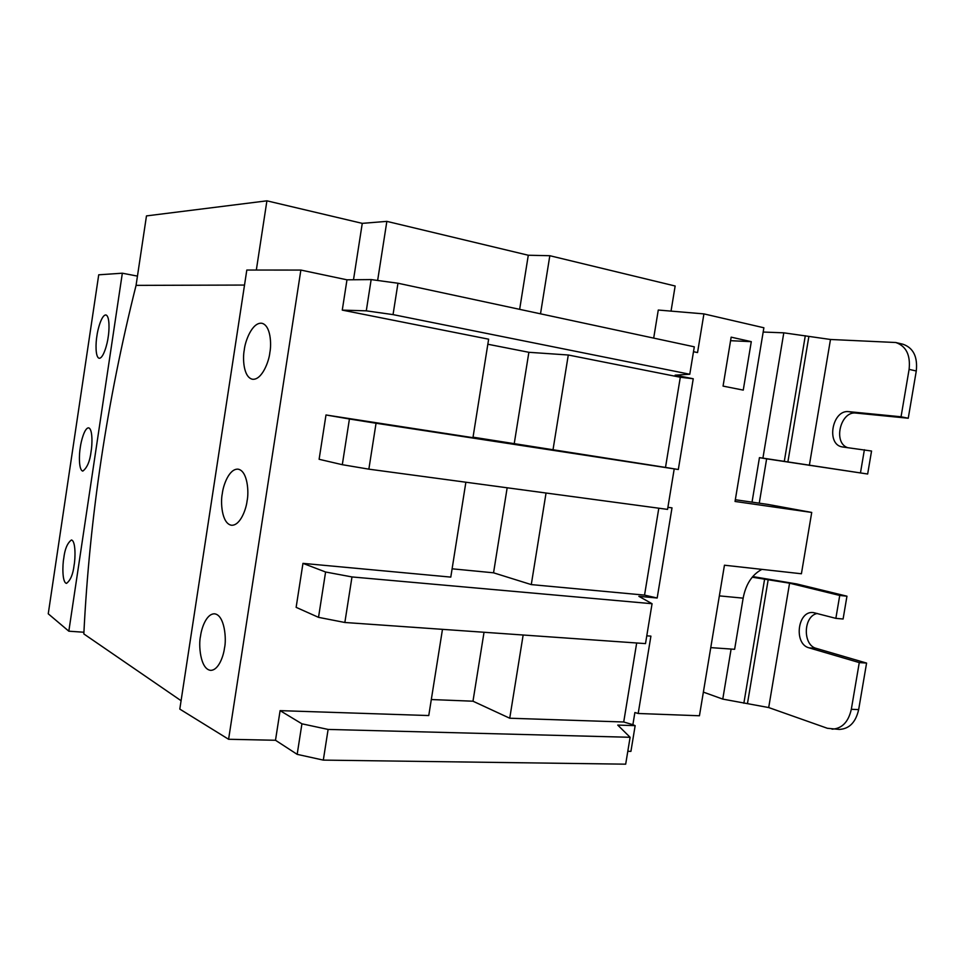 <?xml version="1.0" encoding="UTF-8"?>
<svg xmlns="http://www.w3.org/2000/svg" width="965" height="965" viewBox="0 0 965 965"><rect width="100%" height="100%" fill="white"/><g stroke="black" fill="none" stroke-linecap="round" stroke-linejoin="round"><path stroke-width="1.45" d="M200.539 636.092C201.444 628.505 206.281 613.716 214.495 613.812C224.749 614.922 226.654 639.518 224.483 648.094C223.554 655.826 218.669 670.337 210.647 670.349C200.165 669.288 198.404 644.427 200.539 636.092M222.324 493.537C223.156 485.564 229.031 468.556 238.053 469.159C247.728 470.836 249.018 492.476 247.088 500.895C246.22 509.05 240.309 525.756 231.491 525.25C221.6 523.633 220.43 501.752 222.324 493.537M244.278 349.945C245.001 341.598 252.106 322.02 261.841 323.263C270.791 325.386 271.575 344.372 269.85 352.587C269.102 361.139 261.937 380.367 252.432 379.245C243.277 377.182 242.601 357.979 244.278 349.945M96.874 336.182C97.586 329.765 101.627 314.626 105.897 314.964C109.865 316.025 109.335 330.693 108.177 337.075C107.429 343.624 103.376 358.606 99.166 358.268C95.149 357.195 95.74 342.43 96.874 336.182M80.276 447.531C81.024 441.319 84.546 427.712 88.599 427.857C92.785 428.774 92.326 444.949 91.096 451.439C89.938 461.234 87.176 467.784 82.797 471.101C78.539 470.16 79.07 453.888 80.276 447.531M63.774 558.253C64.8 549.182 67.345 543.09 71.41 539.99C75.813 540.738 75.427 558.554 74.112 565.14C73.05 574.259 70.517 580.339 66.501 583.379C62.025 582.607 62.484 564.694 63.774 558.253M743.255 390.113L723.062 386.109L731.156 337.159L751.289 341.658L743.255 390.113M693.485 351.706L697.55 352.563L703.919 313.89L763.882 327.774L735.041 501.462L811.722 512.439L801.408 573.765L724.45 565.213L699.444 715.765L638.191 713.485L634.886 712.532L632.883 724.703L623.716 721.989L636.683 642.98M325.989 414.974L349.427 418.991L342.31 464.696L319.113 459.292L325.989 414.974L472.959 437.676L488.64 339.185L342.273 310.115L366.29 310.839L393.044 314.614L689.782 374.251L675.138 375.156L693.244 378.762L678.323 469.509L665.5 467.422L680.301 377.255L568.288 354.999L528.868 352.297L487.832 344.24M342.31 464.696L368.859 469.159L376.048 423.249L678.323 469.509M667.901 507.313L672.002 507.867L657.177 598.01L644.548 595.115L658.805 508.205M465.878 482.223L450.788 577.106L302.962 563.367L296.134 607.347L318.522 617.347L344.855 622.485L351.984 576.937L652.063 603.716L638.866 596.322L657.177 598.01M646.779 635.826L650.905 636.128L638.191 713.485M653.691 338.112L658.275 310.042L703.919 313.89M752.037 502.138L759.443 457.639L762.917 458.134L867.656 474.02L766.632 458.833L759.25 503.175M847.427 447.591C832.783 442.428 840.636 410.716 856.039 413.08L908.246 418.231L916.28 370.994L909.102 369.366C910.598 355.084 906.171 346.133 895.81 342.515L830.479 339.475L783.797 332.829L763.17 332.044M867.656 474.02L871.552 451.029L842.457 446.952C825.726 444.793 832.228 409.22 848.935 411.669L901.045 416.784L909.102 369.366M895.81 342.515L902.95 344.228C913.324 347.846 917.763 356.773 916.28 370.994M901.045 416.784L908.246 418.231M860.478 472.826L864.387 449.738M811.722 512.439L767.802 504.406L735.33 499.737M710.759 647.624L734.63 649.3L743.147 598.155C745.8 584.259 752.037 574.658 761.868 569.374M344.855 622.485L645.501 643.607L652.063 603.716M328.112 729.431L630.109 737.284L625.682 764.171L323.311 760.106L328.112 729.431L301.924 723.81L297.172 754.353L275.495 740.264L280.103 710.638L301.924 723.81M318.522 617.347L325.591 572.004L351.984 576.937M323.311 760.106L297.172 754.353M302.962 563.367L325.591 572.004M630.109 737.284L617.745 725.089L635.151 725.644L630.929 751.361L627.805 751.301M368.859 469.159L667.563 509.387L674.161 469.231M349.427 418.991L376.048 423.249M83.919 632.244L68.829 631.194L48.25 613.8L98.72 274.808L122.338 273.204L137.452 276.111M393.044 314.614L397.966 283.228L694.293 346.821L689.782 374.251M366.29 310.839L371.151 279.585L397.966 283.228M342.273 310.115L346.978 279.814L371.151 279.585M442.477 629.349L428.762 715.548L280.103 710.638M275.495 740.264L228.596 739.274L300.863 270.067L346.978 279.814M228.596 739.274L179.804 709.094L246.811 270.043L300.863 270.067M68.829 631.194L122.338 273.204M244.519 285.061L136.065 285.375C107.006 401.163 89.588 517.349 83.834 633.933L181.082 700.711M671.037 311.116L675.15 286.002L549.821 255.713L528.289 255.243L386.856 221.371L362.261 223.361L266.907 200.829L146.475 215.907L136.065 285.375M203.494 553.898L221.238 437.64M256.328 270.043L266.907 200.829M353.504 279.753L362.261 223.361M377.641 280.465L386.856 221.371M519.653 309.343L528.289 255.243M540.509 313.818L549.821 255.713M693.244 378.762L680.301 377.255M665.5 467.422L473.043 437.181M514.249 443.562L528.868 352.297M552.969 450.04L568.288 354.999M632.883 724.703L635.151 725.644M623.716 721.989L509.737 718.225L472.983 701.205L431.307 699.541M472.983 701.205L484.032 632.268M509.737 718.225L523.151 635.006M644.548 595.115L531.281 584.597L493.549 572.812L452.103 568.807M493.549 572.812L507.168 487.783M531.281 584.597L546.045 493.019M832.035 729.178C841.999 728.635 848.428 722.013 851.323 709.287L858.657 709.613C855.774 722.278 849.333 728.889 839.357 729.419L827.379 728.286L768.695 707.55L722.773 699.106L703.376 692.122M752.736 576.575L796.692 583.946L846.956 596.189L843.096 619.011L835.859 618.36L839.731 595.453L789.575 583.186L752.218 577.191M858.657 709.613L866.582 663.076L816.318 648.396C802.41 645.187 803.278 615.899 817.283 613.475M851.323 709.287L859.272 662.581L866.582 663.076M859.272 662.581L809.104 647.865C793.435 644.138 797.524 610.266 813.35 612.582L835.859 618.36M730.565 340.693L751.289 341.658M759.443 457.639L766.632 458.833M839.731 595.453L846.956 596.189M809.346 465.407L830.479 339.475M787.862 462.066L808.851 336.556M784.28 461.463L805.293 335.736M762.917 458.134L783.797 332.829M719.359 595.875L743.147 598.155M722.773 699.106L731.108 649.059M768.695 707.55L789.575 583.186M747.489 703.401L768.224 579.446M743.858 703.244L764.618 579.06M848.935 411.669L856.039 413.08M809.104 647.865L816.318 648.396"/></g></svg>
